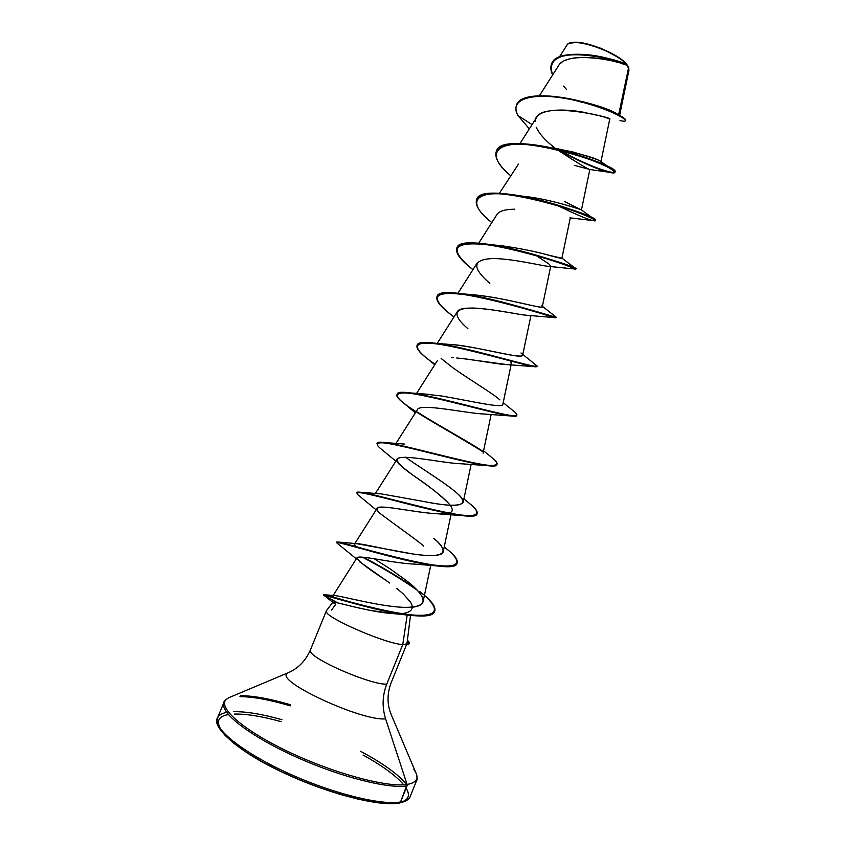 <?xml version="1.0" encoding="UTF-8"?>
<svg xmlns="http://www.w3.org/2000/svg" width="846" height="846" viewBox="0 0 846 846"><rect width="100%" height="100%" fill="white"/><g stroke="black" fill="none" stroke-linecap="round" stroke-linejoin="round"><path stroke-width="1.27" d="M628.324 67.035L627.436 65.417L628.948 70.292M326.313 611.542C325.594 617.77 386.844 644.271 402.781 644.546L407.201 614.968L402.781 644.546L405.319 644.747L407.116 642.59L410.342 616.618M409.305 643.669L405.319 644.747L402.781 644.546L386.759 684.15C382.339 695.539 381.948 707.097 385.607 718.857L407.085 784.432L400.581 801.966L398.339 802.875C408.248 800.855 410.849 795.949 406.133 788.176M233.782 711.687C246.154 711.475 262.197 714.14 281.93 719.682C262.197 714.14 246.154 711.475 233.782 711.687M360.375 751.195C382.889 763.208 398.297 774.312 406.619 784.506C398.836 774.915 384.581 764.435 363.843 753.067M403.701 784.792C395.96 775.645 382.403 765.736 363.04 755.044M281.126 721.649C262.017 716.351 246.461 713.823 234.469 714.066M290.39 705.86C269.62 699.748 252.806 696.67 239.947 696.649C252.214 696.66 268.193 699.483 287.862 705.12M290.516 704.771C270.064 698.764 253.493 695.74 240.814 695.698C252.965 695.729 268.785 698.532 288.275 704.115M413.895 769.511C419.648 777.611 417.374 782.582 407.085 784.432C414.709 783.174 417.935 780.097 416.761 775.2M399.291 803.044L400.581 801.966C382.212 805.445 336.19 794.457 293.128 775.475C250.014 756.525 218.522 733.524 217.147 721.596C216.597 716.805 219.791 713.738 226.749 712.395C219.791 713.738 216.597 716.805 217.147 721.596C218.522 733.524 250.014 756.525 293.128 775.475C336.19 794.457 382.212 805.445 400.581 801.966L407.042 785.913C388.874 788.927 343.011 777.611 299.949 758.703C256.835 739.827 225.184 717.281 223.608 705.839C225.184 717.281 256.835 739.827 299.949 758.703C343.011 777.611 388.874 788.927 407.042 785.913L407.085 784.432C387.383 787.774 334.223 773.551 288.898 751.988C243.426 730.458 217.39 707.457 226.189 699.473C217.39 707.457 243.426 730.458 288.898 751.988C334.223 773.551 387.383 787.774 407.085 784.432L385.607 718.857C381.948 707.097 382.339 695.539 386.759 684.15C370.675 684.996 310.662 658.928 310.397 651.06C310.662 658.928 370.675 684.996 386.759 684.15L402.781 644.546C387.172 644.282 327.138 618.5 326.397 611.817M385.607 718.857C362.141 721.448 275.521 681.347 287.09 673.564C275.521 681.347 362.141 721.448 385.607 718.857M409.506 611.394L407.592 612.398L409.506 611.394C412.785 609.395 413.102 606.286 410.437 602.066L403.14 593.818L396.742 588.372M331.579 610.061L335.746 604.287L333.631 602.976C325.393 598.302 366.794 612.144 393.422 613.614L369.364 610.241L354.601 607.016M342.672 604.086L335.175 602.31M569.834 43.125C576.93 41.401 588.277 43.664 603.885 49.893C616.956 56.196 624.612 61.166 626.875 64.825L626.791 64.793C623.439 63.069 617.443 61.018 608.782 58.638C587.23 52.547 555.357 51.553 551.613 63.831L551.698 63.63C557.546 45.652 617.062 58.268 626.791 64.793L627.499 65.628C620.129 59.632 557.704 45.441 551.529 64.032C550.302 67.13 550.683 70.757 552.681 74.903C547.838 61.028 556.774 54.26 579.478 54.599C600.269 55.318 622.349 62.72 627.499 65.628L627.521 65.65C617.305 60.045 566.302 50.665 558.561 65.681L539.42 95.714M580.462 101.721L581.35 102.387M609.776 119.064L600.946 161.713C601.072 160.645 591.428 157.324 572.012 151.751L549.847 147.468M609.543 118.99L608.94 118.778M608.221 118.535L607.1 118.154M605.873 117.763L604.139 117.224M602.384 116.695L600.237 116.092M598.048 115.49L589.789 113.523M586.976 112.941C567 108.658 541.63 108.415 536.607 117.446L519.899 143.672M555.314 148.283L555.388 148.336C545.818 141.113 539.431 134.07 536.205 127.228M574.413 165.34L589.842 169.496C587.251 168.862 576.274 162.199 556.922 149.499L579.098 163.722M518.482 164.103L499.32 193.374M544.739 201.369L545.882 202.141L544.739 201.369M514.812 209.195C505.094 209.322 499.151 211.066 496.972 214.45L478.667 243.236M548.578 263.677L536.248 255.577L548.578 263.677L550.767 266.025M525.578 315.167L524.753 315.082M522.712 314.818L521.02 314.575C501.773 311.254 460.89 303.534 457.284 311.751L437.192 343.402M509.948 360.322L511.449 363.177C511.576 367.238 485.223 361.253 462.286 358.535L456.745 357.985M453.424 357.763L451.775 357.689M397.345 458.818L397.303 458.892C396.298 461.683 401.226 466.918 412.087 474.585C429.112 485.995 441.855 496.211 450.326 505.221M448.528 512.972C434.96 517.498 378.448 502.915 377.168 508.266L354.855 543.534M359.413 557.059L356.98 557.8C357.71 560.697 367.249 568.131 385.575 580.092L359.941 561.956M333.282 595.616L333.969 595.542M423.539 594.59L419.828 591.629C431.079 600.195 436.06 606.677 434.77 611.076C430.762 627.711 319.714 592.961 323.986 594.717L334.159 595.542C339.912 595.531 378.892 606.413 403.288 607.333C415.238 607.862 421.847 605.979 423.106 601.686C423.571 596.62 418.167 589.725 406.905 580.99L390.26 568.977L374.27 558.772L390.26 568.977L406.905 580.99M355.933 546.601L354.4 544.771L355.944 546.601M356.832 543.682L413.461 554.077C432.57 556.742 442.5 555.896 443.262 551.529C443.346 547.922 440.206 543.534 433.829 538.352M379.42 493.789L381.26 493.905M456.925 493.07C470.968 505.876 459.6 508.626 422.831 501.318C446.931 506.204 460.393 506.511 463.196 502.26C465.85 495.047 426.056 471.857 405.488 457.189M425.379 394.13L441.39 395.97C470.82 400.941 503.603 408.914 502.873 404.187L511.111 364.795M499.954 399.925C492.351 393.062 469.393 379.653 452.737 367.65L441.115 358.418M441.432 344.523L443.336 344.385L441.432 344.523M449.141 344.438L451.891 344.618C475.547 346.532 515.172 357.266 521.231 356.134M522.595 355.468L530.939 315.516M473.337 294.863C505.802 297.633 544.729 309.943 542.297 306.738L550.661 266.532M547.33 254.879L561.903 258.242L570.299 217.866M523.209 196.272L528.94 196.949M618.627 114.823L628.61 67.648L618.627 114.823M604.509 57.591L608.433 58.522M608.655 58.586L613.921 60.034M619.832 61.948L623.121 63.175M627.521 65.65L626.875 64.825C617.432 51.595 570.595 36.124 567.053 44.965L559.481 56.841M619.632 115.405L628.969 70.176L628.61 67.648M623.248 64.063L620.953 63.323M618.965 62.731C604.615 58.268 577.786 54.578 565.255 60.436M561.987 62.244L560.634 63.291M563.626 86.112L566.376 89.306M609.733 119.043C614.566 118.197 535.01 98.485 535.254 121.39M625.522 120.481C626.389 119.624 623.862 117.636 617.94 114.517C610.675 110.752 600.142 106.85 586.341 102.831C555.759 93.885 520.269 92.415 516.695 104.777L516.779 104.576C520.819 93.853 549.128 93.61 577.659 100.579C606.296 107.495 627.002 118.144 625.649 120.301L625.49 120.703C626.833 118.556 606.127 107.907 577.49 100.991C548.959 94.022 520.65 94.266 516.61 104.978C515.436 107.95 515.87 111.45 517.921 115.5L532.071 124.574L517.921 115.5C507.124 96.084 540.657 91.537 578.569 101.256C616.628 110.794 635.431 124.404 619.991 120.534M604.456 57.581L608.782 58.638M579.277 100.97L583.93 101.996C598.682 105.761 609.321 109.462 615.835 113.1L617.94 114.517M228.515 714.606C206.234 717.799 221.62 740.44 268.045 764.985C314.215 789.593 376.629 807.317 398.339 802.875L387.986 803.499L374.366 802.251L358.006 799.121L339.563 794.225L319.862 787.732L299.822 779.938L280.396 771.214L262.482 761.971L246.895 752.654L234.289 743.676L225.131 735.428L219.706 728.237M337.649 602.86L323.817 595.14C319.545 593.395 430.582 628.144 434.601 611.489L434.675 611.277C432.93 615.38 425.21 616.776 411.505 615.465L393.422 613.614C399.714 613.974 404.43 613.572 407.592 612.398M389.699 583.053L385.575 580.092M358.641 557.123C365.313 556.245 396.192 563.573 415.058 564.123L435.648 565.805M423.381 546.082C422.566 544.115 400.898 529.067 381.356 514.41C374.313 509.081 375.761 506.691 385.713 507.23C396.478 507.97 421.234 513.131 438.598 513.839L466.104 515.954C449.723 514.865 415.09 505.94 389.107 499.182C361.972 491.738 352.126 490.733 359.561 496.158L376.163 509.863M447.534 513.236C462.899 511.365 438.069 492.647 412.087 474.585L402.855 467.352C376.978 447.46 439.328 463.354 461.673 463.798M417.332 409.739C419.658 402.738 466.305 413.398 484.303 414.032L513.395 416.169C502.915 415.756 462.233 404.081 430.942 397.134C398.424 389.879 389.551 392.058 404.335 403.658L415.386 412.806M462.286 358.535L506.468 364.541L533.615 366.635M510.487 360.935L509.958 360.333M467.923 328.745C451.891 314.86 453.541 307.965 472.872 308.039C492.023 308.579 520.121 315.177 528.147 315.346L556.076 317.779C555.251 318.382 509.895 302.805 472.618 295.857C434.516 289.586 427.251 295.793 450.823 314.479L453.964 316.996M489.845 283.357C471.222 267.251 472.586 258.982 493.916 258.548C515.003 258.908 543.809 266.384 549.308 266.437L550.778 265.94M517.921 115.5L529.342 128.856L517.921 115.5M557.662 149.224C579.933 161.755 597.033 169.422 608.983 172.235C616.131 173.546 616.004 171.992 608.602 167.582C596.885 161.406 571.452 152.269 545.924 147.141C498.664 137.56 481.48 151.857 510.603 175.64C499.119 165.805 494.339 157.8 496.253 151.614C501.689 127.947 621.588 166.186 614.799 172.457C614.175 175.323 585.189 165.7 557.662 149.224M569.897 217.834L593.289 220.616C605.821 223.365 563.859 204.288 519.973 196.272C476.055 188.045 463.65 200.671 491.801 222.572C479.978 213.033 474.892 205.462 476.541 199.878C480.93 178.728 601.072 217.02 595.32 220.711C592.665 221.567 579.129 216.058 554.722 204.172L556.901 205.303M566.059 265.253L575.481 269.07C580.98 270.54 535.455 252.901 494.847 245.742C453.467 239.894 446.17 247.867 472.956 269.641C460.774 260.399 455.381 253.282 456.766 248.301C460.129 229.7 580.472 268.034 575.766 269.134L566.059 265.253M454.048 316.869C441.506 307.923 435.806 301.271 436.917 296.904C439.211 280.861 559.819 319.259 556.15 317.726L556.076 317.779M536.459 366.255L535.338 366.804C529.194 366.815 485.953 353.364 451.785 346.405C416.528 339.532 408.375 343.613 427.346 358.672L434.759 364.732M417.321 412.562C436.79 424.914 466.083 440.84 482.918 451.796C453.731 433.078 392.681 401.353 397.007 394.627C397.176 383.767 518.249 422.26 516.705 415.439L513.395 416.169M496.93 464.348C496.665 465.628 494.455 466.146 490.31 465.903C476.435 465.131 438.64 454.947 410.046 448.063C380.235 440.618 370.802 441.094 381.736 449.48L395.843 461.186M356.949 492.869C356.896 492.097 358.376 491.917 361.39 492.33C373.192 493.916 412.51 505.422 442.839 511.83C474.469 518.492 483.986 516.219 471.402 505.009L468.515 502.672C474.966 507.611 477.842 511.206 477.133 513.448C476.531 525.609 355.003 487.01 356.98 492.647L356.811 493.059C354.823 487.444 476.361 526.043 476.964 513.86L477.038 513.649C476.446 515.648 472.798 516.42 466.104 515.954M457.073 563.119C456.036 566.037 450.59 567.106 440.734 566.323C422.757 564.895 391.529 557.049 368.116 550.482C343.677 543.227 333.578 540.985 337.829 543.767L356.335 558.825M362.278 557.144C381.715 567.19 399.999 578.188 417.152 590.138C399.999 578.188 381.715 567.19 362.278 557.144M411.505 615.465C372.208 611.531 314.035 590.508 324.504 595.764L332.795 602.299M614.799 172.457L614.968 172.055C621.757 165.763 501.868 127.535 496.412 151.212L496.338 151.423C501.932 142.488 520.385 141.303 551.687 147.86C578.971 154.522 598.46 161.216 610.146 167.931C627.986 178.199 594.569 170.596 559.037 149.552C585.464 165.16 612.885 174.424 614.831 172.235M595.224 220.436L595.478 220.298C601.242 216.597 481.11 178.305 476.71 199.476L476.626 199.677C480.369 192.751 494.794 191.46 519.899 195.817C551.634 201.327 587.452 214.768 593.86 218.913L595.224 220.436M575.766 269.134L575.936 268.721C580.642 267.611 460.298 229.277 456.935 247.899L456.851 248.1C459.389 242.802 470.556 241.618 490.363 244.579C526.413 249.898 573.895 267.167 575.671 268.563L561.934 258.125M437.001 296.703C438.672 292.727 447.132 291.754 462.371 293.784C500.61 298.85 560.486 319.799 556.298 317.239L556.319 317.324C559.999 318.826 439.381 280.428 437.086 296.502L436.917 296.904M534.778 364.118L536.628 366.085C539.24 370.231 418.41 331.791 417.163 345.274L417.089 345.485C418.136 342.598 424.301 341.858 435.584 343.254C474.13 348.171 547.288 372.663 536.057 365.134L534.778 364.118M397.102 394.437C397.683 392.438 401.935 391.92 409.876 392.872C426.744 394.87 459.59 403.531 484.43 409.771C510.424 416.581 520.65 417.438 515.108 412.34L513.258 410.86C515.944 412.848 517.139 414.233 516.864 415.037C518.429 421.826 397.356 383.333 397.176 394.225L397.007 394.627M417.11 411.928C436.377 424.195 465.554 440.068 482.58 451.077C465.554 440.068 436.367 424.195 417.099 411.917M491.166 457.03C495.555 460.361 497.511 462.73 497.036 464.147C497.522 473.623 376.195 435.066 377.115 443.346L377.052 443.558C377.274 442.268 379.97 441.95 385.152 442.585C399.947 444.383 436.145 454.344 463.682 460.7C492.478 467.531 502.429 466.95 493.546 458.955L491.166 457.03M445.271 547.817C454.175 554.606 458.13 559.629 457.157 562.918C455.497 577.797 333.684 539.135 336.771 542.127L338.59 542.085C346.458 543.407 388.61 556.742 421.879 563.15C456.406 569.421 465.332 565.223 448.676 550.556L445.271 547.817M363.357 557.239C381.546 566.693 398.868 577.046 415.333 588.298C398.868 577.046 381.546 566.693 363.357 557.239M336.771 542.127L336.602 542.54C333.514 539.568 455.317 578.23 456.999 563.33L457.157 562.918M377.115 443.346L376.946 443.759C376.026 435.5 497.353 474.056 496.866 464.56L497.036 464.147M435.077 364.235C422.186 355.584 416.158 349.409 416.993 345.686C418.231 332.214 539.061 370.654 536.459 366.498L536.628 366.085M600.924 161.66L600.29 161.205C596.229 158.244 581.466 153.972 556.012 148.399L544.496 146.866M564.652 201.581L581.424 209.903C581.361 209.871 554.997 200.491 529.088 196.959L519.899 195.817M561.786 258.009C562.579 258.791 558.846 258.03 550.598 255.735C537.242 251.886 521.4 248.618 503.053 245.943L490.363 244.579M494.498 245.234L491.145 245.139M541.599 305.67C549.773 311.55 509.038 298.511 477.694 295.222L473.369 294.873M520.967 352.962C533.287 362.934 475.346 345.813 452.906 344.703L449.152 344.438M422.831 501.318L381.504 493.927L361.39 492.33M434.897 539.283C448.866 551.751 444.827 557.059 422.746 555.209C401.057 553.104 369.173 544.951 358.662 543.809C355.479 543.46 354.062 543.788 354.4 544.771M411.939 585.168L411.886 585.125C429.239 600.343 426.373 607.745 403.288 607.333M333.99 595.542C332.288 595.542 332.584 596.367 334.9 598.006M324.832 594.727C329.686 595.679 368.972 608.581 401.501 613.741C435.5 618.521 443.145 612.388 424.438 595.341M405.075 644.303L405.488 644.335C410.046 644.557 410.691 643.214 407.402 640.285L409.443 643.415L405.319 644.747L409.274 643.827M627.584 65.745L627.436 65.417C621.408 54.99 584.861 39.836 572.171 42.512L569.654 43.178M568.131 43.907L569.168 43.368M627.436 65.417L621.683 59.675L612.144 53.584L600.332 48.116L588.129 44.172L577.532 42.374L569.633 43.188M406.482 644.789L391.138 682.754C387.003 693.794 387.013 704.38 391.169 714.521L416.359 773.9C417.29 777.844 417.374 780.086 416.602 780.615L410.31 796.255C409.57 799.248 405.932 801.511 399.386 803.034M326.345 610.886L310.408 649.971C305.67 660.768 298.278 668.351 288.232 672.729L228.769 697.728C225.343 699.928 223.725 701.482 223.915 702.381L217.528 717.968C211.373 725.255 233.908 749.429 280.47 771.33C326.196 793.421 379.907 807.063 399.27 803.055M332.912 602.141L326.44 610.706M608.983 172.235L589.831 169.496L581.456 209.914M477.165 263.011L457.95 293.255M437.361 360.639L416.539 393.453M491.177 414.403L483.066 453.16M417.364 409.686L395.939 443.484M471.148 464.338L463.196 502.26M397.303 458.892L375.381 493.504M451.013 514.632L443.262 551.529M430.751 565.329L423.106 601.686M356.98 557.8L333.165 595.468M410.606 615.359L410.405 616.29M586.341 102.831L583.93 101.996M461.683 463.798L486.915 465.586M549.308 266.437L575.481 269.07M556.901 149.488L556.182 148.875M600.29 161.205L610.146 167.931M556.012 148.399L551.687 147.86M581.424 209.903L593.86 218.913M542.381 306.315L556.298 317.239M477.694 295.222L462.371 293.784M522.807 354.485L536.057 365.134M452.906 344.703L435.584 343.254M503.201 402.643L515.108 412.34M428.626 394.342L409.876 392.872M483.563 450.791L493.546 458.955M404.832 444.097L385.152 442.585M463.904 498.907L471.402 505.009M444.213 546.971L448.676 550.556M358.662 543.809L338.59 542.085M570.119 43.009L569.591 43.199"/></g></svg>

